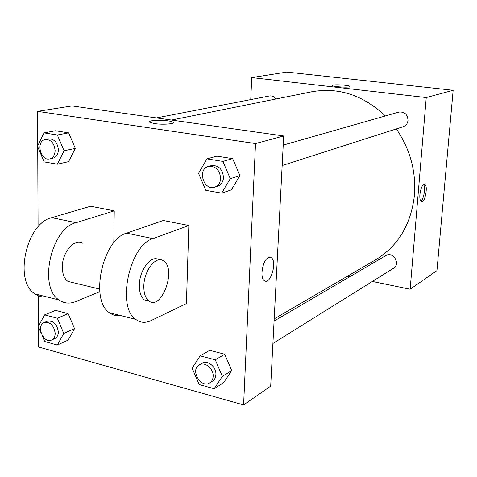 <?xml version="1.0" encoding="UTF-8"?>
<svg xmlns="http://www.w3.org/2000/svg" width="477" height="477" viewBox="0 0 477 477"><rect width="100%" height="100%" fill="white"/><g stroke="black" fill="none" stroke-linecap="round" stroke-linejoin="round"><path stroke-width="0.72" d="M250.753 99.598L251.725 77.59L286.766 72.063L453.15 90.296L436.938 270.632L410.148 289.241L372.358 281.46M251.725 77.59L426.241 97.552L453.15 90.296M349.075 86.856C345.908 87.631 332.97 86.635 332.499 85.586C330.913 84.149 349.057 84.948 349.82 86.349L349.075 86.856M274.186 318.874L375.632 259.804C398.182 246.025 411.126 224.405 414.459 194.956C416.105 171.076 410.059 149.068 396.315 128.921M385.38 115.935C363.075 95.072 338.545 87.017 311.791 91.769L171.493 120.049M349.641 276.785L347.298 276.302M426.241 97.552L410.148 289.241M275.784 99.031C274.108 96.628 271.985 95.609 269.41 95.978L156.42 117.914M282.157 165.543L403.178 126.721C406.005 125.66 407.614 123.537 408.014 120.347C407.531 114.295 404.478 111.54 398.844 112.095L283.225 145.091M274.072 321.063L385.905 255.541C392.935 250.974 400.978 264.049 393.662 268.175L272.91 343.47M419.879 194.61C420.797 187.956 422.389 184.527 424.673 184.313C428.37 185.255 424.941 203.578 421.4 201.765C420.13 201.02 419.629 198.641 419.879 194.61M423.528 184.539C425.83 187.103 423.785 199.553 420.786 201.258M332.451 85.461C332.129 84.161 349.146 85.031 349.82 86.349L349.868 86.468M37.725 145.884L37.576 111.362L71.979 105.936L283.696 135.969L270.692 386.114L243.592 404.937L38.613 347L38.524 327.013M192.165 368.214L200.119 355.836L215.27 359.825L222.348 376.395L214.161 388.725L199.13 384.534L192.165 368.214M209.731 382.864L212.48 381.153C214.578 379.764 215.717 377.593 215.89 374.642C216.492 366.986 207.483 359.646 202.033 363.277L199.243 364.911C189.858 369.854 200.936 388.886 209.731 382.864C211.836 381.475 212.975 379.298 213.147 376.335C213.744 368.643 204.711 361.268 199.243 364.911M200.119 355.836L209.719 350.339L224.715 354.226L231.697 370.546L223.564 382.733L214.161 388.725M215.27 359.825L224.715 354.226L231.697 370.546L223.564 382.733M222.348 376.395L231.697 370.546M41.135 333.184L38.321 326.524L44.576 314.874L57.341 318.237L63.775 333.423L57.341 345.038L44.653 341.502L41.845 334.866M51.599 340.023L54.742 338.616C57.043 337.466 58.242 335.242 58.337 331.95C57.067 323.99 53.4 320.413 47.336 321.218L44.164 322.547C35.727 325.63 43.568 344.078 51.599 340.023C53.901 338.867 55.099 336.637 55.195 333.334C53.919 325.344 50.24 321.748 44.164 322.547M44.576 314.874L55.511 310.372L68.187 313.657L74.531 328.635L68.116 340.125L57.341 345.038M57.341 318.237L68.187 313.657L74.531 328.635L68.116 340.125M63.775 333.423L74.531 328.635M198.551 173.348L206.929 158.865L222.86 161.405L230.284 178.672L221.644 193.131L205.843 190.347L198.551 173.348M214.745 187.169L217.595 186.257C221.167 184.897 223.135 181.987 223.492 177.533C222.568 169.025 218.508 165.054 211.299 165.614L208.413 166.437C196.971 169.204 203.709 191.223 214.745 187.169C218.329 185.803 220.296 182.888 220.648 178.416C219.724 169.866 215.646 165.877 208.413 166.437M206.929 158.865L216.874 156.152L232.639 158.632L239.949 175.631L231.369 189.882L221.644 193.131M222.86 161.405L232.639 158.632L239.949 175.631L231.369 189.882M230.284 178.672L239.949 175.631M37.516 146.326L44.039 132.88L57.359 135.003L64.073 150.78L57.359 164.201L44.122 161.876L37.516 146.326M49.703 158.889L52.983 158.167C56.375 157.154 58.176 154.375 58.397 149.826C57.544 142.51 54.277 138.849 48.606 138.843L45.297 139.481C35.62 140.912 40.295 161.429 49.703 158.889C53.096 157.875 54.903 155.079 55.117 150.517C54.259 143.172 50.985 139.493 45.297 139.481M44.039 132.88L55.451 130.764L68.67 132.839L75.294 148.389L68.593 161.637L57.359 164.201M57.359 135.003L68.67 132.839L75.294 148.389L68.593 161.637M64.073 150.78L75.294 148.389M264.431 280.726C259.452 278.18 262.654 259.75 268.45 257.598L271.109 257.646C277.596 260.937 270.596 285.3 264.431 280.726C270.59 285.3 277.59 260.937 271.103 257.646L270.292 257.324M37.576 111.362L255.511 143.565L283.696 135.969L270.692 386.114M255.511 143.565L243.592 404.937M38.524 326.149L38.387 295.8M38.082 226.927L37.731 146.833M154.572 123.603L149.814 122.303C146.01 119.769 170.319 119.697 172.966 122.213C175.631 123.895 162.83 124.896 154.572 123.603M71.979 105.936L283.696 135.969M173.229 122.631L172.966 122.213C170.688 119.965 149.045 119.632 149.528 121.868M55.451 130.764L68.67 132.839M55.511 310.372L68.187 313.657M209.719 350.339L224.715 354.226M216.874 156.152L232.639 158.632M46.812 296.909C42.513 297.409 38.571 296.408 34.982 293.915C13.469 281.269 26.426 222.902 51.749 217.661L90.66 206.237L114.236 210.864L113.812 242.817M120.538 315.541C116.489 316.173 112.799 315.243 109.466 312.745C89.437 300.176 102.704 239.126 126.608 233.158L163.301 220.487L188.832 225.502L186.424 303.563L151.149 320.574C145.479 323.245 140.345 322.851 135.736 319.387C116.275 306.854 129.643 244.856 152.998 238.619L188.832 225.502M73.41 282.742L67.937 281.424C64.323 278.759 62.451 274.078 62.326 267.382C61.95 252.345 74.764 237.677 82.837 243.3M34.982 293.915L59.118 300.021C64.121 303.491 69.636 304.016 75.664 301.601L99.806 291.68M59.118 300.021C38.065 287.392 51.128 228.155 76.016 222.681L114.236 210.864M149.057 301.112L144.328 299.836C141.001 297.171 139.344 292.353 139.35 285.395C139.29 269.803 151.507 254.265 158.936 259.852M143.827 286.444C143.786 270.793 156.009 255.189 163.39 260.836C177.009 268.491 161.649 311.266 148.764 300.904C145.455 298.238 143.81 293.415 143.827 286.444M126.608 233.158L152.998 238.619M51.749 217.661L76.016 222.681M424.286 184.253L424.673 184.313M99.58 289.05L67.937 281.424M148.764 300.904L144.328 299.836M109.466 312.745L135.736 319.387"/></g></svg>
